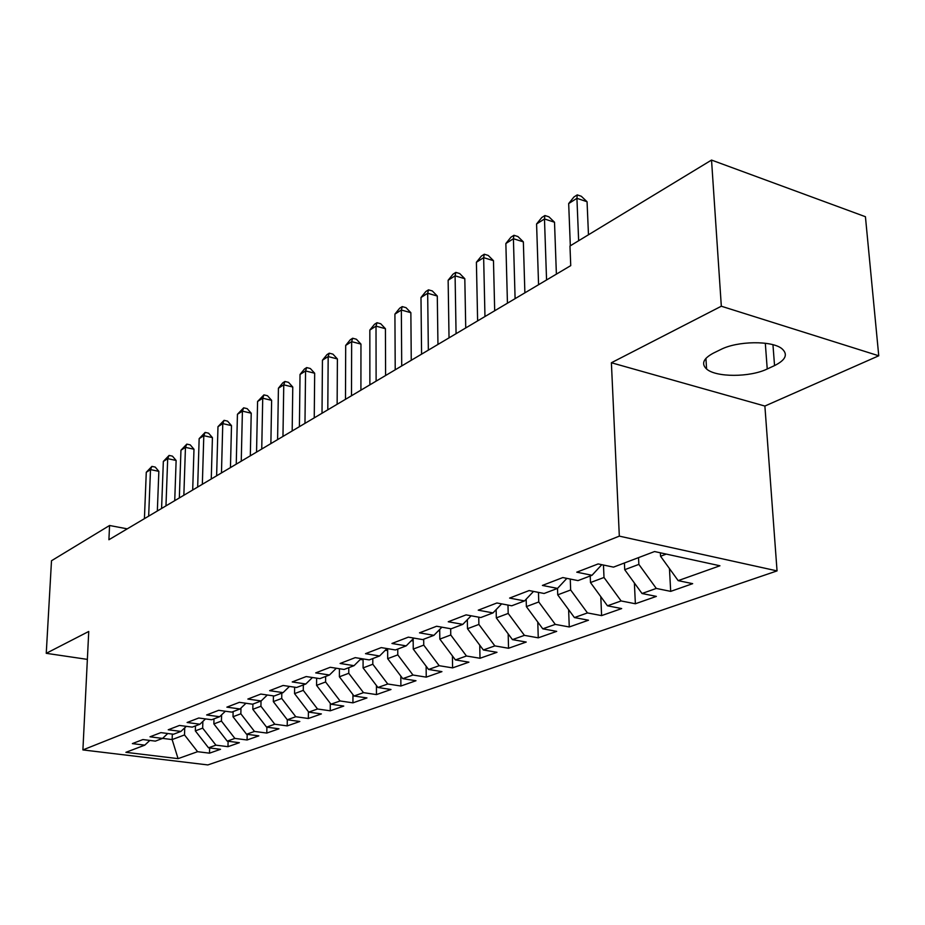<?xml version="1.0" encoding="UTF-8"?>
<svg xmlns="http://www.w3.org/2000/svg" width="925" height="925" viewBox="0 0 925 925"><rect width="100%" height="100%" fill="white"/><g stroke="black" fill="none" stroke-linecap="round" stroke-linejoin="round"><path stroke-width="1.39" d="M878.75 355.79L721.327 306.221L611.39 362.75L764.882 406.052L878.75 355.79L865.43 216.716L711.533 160.071L569.973 246.004L570.737 265.625L108.907 539.738L109.566 525.493L51.499 560.747L46.25 653.316L87.366 659.386M764.882 406.052L777.046 570.898L207.836 764.929L82.903 749.921L619.322 536.13L777.046 570.898M172.327 734.092L172.142 739.584L178.074 758.639L197.58 751.69L209.501 753.17L220.508 749.308L208.507 747.805L215.918 745.157L227.978 746.683L239.355 742.694L227.226 741.145L234.881 738.416L247.067 739.988L258.827 735.861L246.57 734.253L254.491 731.432L266.805 733.062L278.968 728.796L266.573 727.131L274.771 724.217L287.213 725.905L299.816 721.488L287.293 719.766L295.78 716.736L308.349 718.494L321.391 713.915L308.742 712.123L317.529 709.001L330.248 710.805L343.753 706.064L330.965 704.214L340.088 700.965L352.934 702.85L366.947 697.936L354.021 696.016L363.479 692.64L376.463 694.594L390.998 689.495L377.932 687.495L387.76 684.003L400.883 686.026L415.984 680.731L402.768 678.661L412.978 675.03L426.24 677.135L441.93 671.631L428.576 669.469L439.19 665.699L452.591 667.885L468.917 662.161L455.424 659.918L466.454 655.998L480.006 658.265L496.991 652.31L483.347 649.974L494.852 645.893L508.542 648.263L526.221 642.054L512.45 639.626L524.429 635.359L538.257 637.834L556.7 631.359L542.778 628.827L555.278 624.387L569.257 626.965L588.485 620.212L574.425 617.565L587.467 612.928L601.597 615.611L621.681 608.569L607.471 605.806L621.114 600.949L635.371 603.759L656.368 596.394L642.019 593.503L656.288 588.427L670.694 591.376L692.663 583.663L678.175 580.634L660.554 556.249L666.278 554.098M178.074 758.639L125.904 752.326L144.786 745.145L149.838 740.428M678.175 580.634L719.939 565.776L654.542 551.543L613.495 567.129L598.151 563.926L576.761 572.182L592 575.292L578.009 580.611L562.828 577.558L542.408 585.433L557.498 588.404L544.12 593.48L529.112 590.566L509.606 598.082L524.521 600.926L511.745 605.782L496.898 602.984L478.248 610.176L493.002 612.905L480.769 617.542L466.096 614.871L448.243 621.762L462.824 624.363L451.111 628.803L436.6 626.248L419.499 632.85L433.917 635.336L422.69 639.603L408.341 637.152L391.946 643.476L406.191 645.87L395.414 649.963L381.239 647.604L365.502 653.674L379.585 655.975L369.237 659.907L355.223 657.64L340.111 663.468L354.032 665.676L344.088 669.457L330.225 667.283L315.703 672.891L329.462 675.007L319.9 678.638L306.198 676.557L292.219 681.945L305.828 683.991L296.624 687.483L283.085 685.471L269.626 690.663L283.073 692.628L274.205 695.993L260.827 694.062L247.854 699.057L261.151 700.953L252.606 704.202L239.378 702.329L226.879 707.151L240.014 708.978L231.77 712.111L218.693 710.308L206.633 714.956L219.63 716.725L211.675 719.743L198.736 718.008L187.104 722.494L199.939 724.206L192.261 727.119L179.473 725.443L168.234 729.779L180.93 731.421L173.507 734.242L160.869 732.623L150 736.809L162.557 738.404L155.377 741.122L142.878 739.561L132.368 743.607L144.786 745.145M638.528 557.625L638.863 564.389L624.722 569.696L624.41 562.99M656.288 588.427L638.863 564.389M642.019 593.503L624.722 569.696M603.47 565.036L604.002 577.477L590.485 582.542L590.219 575.974M621.114 600.949L604.002 577.477M607.471 605.806L590.485 582.542M592 575.292L601.793 564.689M570.262 579.05L570.656 589.988L557.729 594.844L557.509 588.381M587.467 612.928L570.656 589.988M574.425 617.565L557.729 594.844M557.498 588.404L566.875 578.368M538.466 592.382L538.755 601.967L526.371 606.615L526.163 599.192M555.278 624.387L538.755 601.967M542.778 628.827L526.371 606.615M524.521 600.926L533.528 591.422M507.975 605.077L508.195 613.437L496.32 617.888L496.135 609.633M524.429 635.359L508.195 613.437M512.45 639.626L496.32 617.888M493.002 612.905L501.639 603.875M478.745 617.172L478.884 624.433L467.495 628.711L467.333 619.692M494.852 645.893L478.884 624.433M483.347 649.974L467.495 628.711M462.824 624.363L471.126 615.784M450.672 628.734L450.764 634.989L439.826 639.094L439.699 629.428M466.454 655.998L450.764 634.989M455.424 659.918L439.826 639.094M433.917 635.336L441.896 627.185M423.696 639.221L423.754 645.13L413.244 649.072L413.163 638.817M439.19 665.699L423.754 645.13M428.576 669.469L413.244 649.072M406.191 645.87L413.868 638.1M397.75 649.072L397.785 654.877L387.679 658.669L387.644 648.668M412.978 675.03L397.785 654.877M402.768 678.661L387.679 658.669M379.585 655.975L386.974 648.564M372.798 658.554L372.81 664.254L363.086 667.908L363.086 658.912L361.259 659.606L363.086 659.652M387.76 684.003L372.81 664.254M377.932 687.495L363.086 667.908M354.032 665.676L361.143 658.6M348.783 667.677L348.76 673.284L339.394 676.799L339.429 668.729M363.479 692.64L348.76 673.284M354.021 696.016L339.394 676.799M329.462 675.007L336.318 668.243M325.635 676.464L325.6 681.979L316.57 685.367L316.627 678.141M340.088 700.965L325.6 681.979M330.965 704.214L316.57 685.367M305.828 683.991L312.442 677.505M303.331 684.939L303.273 690.362L294.555 693.623L294.636 687.183M317.529 709.001L303.273 690.362M308.742 712.123L294.555 693.623M283.073 692.628L289.456 686.419M281.801 693.114L281.72 698.444L273.326 701.601L273.418 695.878M295.78 716.736L281.72 698.444M287.293 719.766L273.326 701.601M261.151 700.953L267.313 694.999M261.023 701L260.931 706.249L252.814 709.302L252.918 704.075M274.771 724.217L260.931 706.249M266.573 727.131L252.814 709.302M240.014 708.978L245.969 703.266M240.974 708.064L240.847 713.788L233.008 716.736L233.123 711.603M254.491 731.432L240.847 713.788M246.57 734.253L233.008 716.736M219.63 716.725L225.388 711.232M221.595 714.852L221.433 721.072L213.86 723.917L213.987 718.864M234.881 738.416L221.433 721.072M227.226 741.145L213.86 723.917M199.939 724.206L205.512 718.922M202.864 721.431L202.667 728.125L195.337 730.877L195.487 725.894M215.918 745.157L202.667 728.125M208.507 747.805L195.337 730.877M180.93 731.421L186.318 726.333M184.734 727.836L184.514 734.936L172.142 739.584L162.592 738.37L167.772 733.502M197.58 751.69L184.514 734.936M721.327 306.221L711.533 160.071M82.903 749.921L88.742 631.463L46.25 653.316M611.39 362.75L619.322 536.13M127.257 528.846L109.566 525.493M660.381 552.815L660.554 556.249M774.549 365.595C785.799 359.952 788.25 354.321 781.903 348.69C771.97 340.4 737.364 340.886 720.748 349.534L713.522 353.061C703.324 358.484 701.011 363.803 706.596 369.006C715.927 377.458 749.886 377.446 767.23 368.983L774.549 365.595L772.953 344.724M209.501 753.17L209.651 747.943M227.978 746.683L228.105 741.249M247.067 739.988L247.183 734.334M266.805 733.062L266.897 727.177M287.213 725.905L287.305 719.766M308.349 718.494L308.418 711.718M330.248 710.805L330.294 703.335M352.934 702.85L352.957 694.617M376.463 694.594L376.44 685.541M400.883 686.026L400.826 676.071M426.24 677.135L426.124 666.208M452.591 667.885L452.417 655.906M480.006 658.265L479.74 645.141M508.542 648.263L508.172 633.868M538.257 637.834L537.783 622.062M569.257 626.965L568.632 609.679M601.597 615.611L600.799 596.66M635.371 603.759L634.377 582.97M670.694 591.376L669.446 568.551M157.343 510.993L158.846 471.345L150.498 469.599L148.659 516.15M146.277 472.282L151.92 466.385L150.498 469.599L146.277 472.282L144.416 518.659M151.92 466.385L155.25 467.09L158.846 471.345M174.733 500.668L176.132 460.465L167.691 458.661L165.968 505.871M163.343 461.436L169.09 455.424L167.691 458.661L163.343 461.436L161.586 508.472M169.09 455.424L172.455 456.152L176.132 460.465M192.689 490.007L193.984 449.226L185.451 447.365L183.855 495.257M180.953 450.221L186.815 444.116L185.451 447.365L180.953 450.221L179.334 497.939M186.815 444.116L190.226 444.856L193.984 449.226M211.258 478.988L212.426 437.618L203.801 435.687L202.344 484.272M199.153 438.647L205.13 432.414L203.801 435.687L199.153 438.647L197.673 487.059M205.13 432.414L208.576 433.189L212.426 437.618M230.452 467.599L231.493 425.616L222.775 423.615L221.468 472.929M217.976 426.679L224.07 420.332L222.775 423.615L217.976 426.679L216.623 475.797M224.07 420.332L227.562 421.129L231.493 425.616M250.317 455.805L251.218 413.197L242.408 411.139L241.252 461.182M237.436 414.296L243.668 407.821L242.408 411.139L237.436 414.296L236.245 464.153M243.668 407.821L247.183 408.642L251.218 413.197M270.875 443.607L271.626 400.34L262.723 398.212L261.74 449.03M257.578 401.485L263.937 394.882L262.723 398.212L257.578 401.485L256.549 452.105M263.937 394.882L267.498 395.738L271.626 400.34M292.173 430.969L292.774 387.032L283.755 384.823L282.969 436.427M278.425 388.211L282.807 382.834L284.935 381.47L283.755 384.823L278.425 388.211L277.593 439.618M284.935 381.47L288.531 382.36L292.774 387.032M338.018 668.509L337.174 668.37M314.246 417.857L314.673 373.238L305.562 370.948L304.972 423.361M300.035 374.463L304.487 368.994L306.695 367.583L305.562 370.948L300.035 374.463L299.399 426.679M306.695 367.583L310.337 368.508L314.673 373.238M361.259 659.606L360.311 659.433M337.139 404.271L337.394 358.946L328.178 356.564L327.797 409.821M322.443 360.207L326.964 354.645L329.254 353.188L328.178 356.564L322.443 360.207L322.016 413.255M329.254 353.188L332.931 354.136L337.394 358.946M385.182 650.356L387.644 650.437M360.912 390.165L360.958 344.1L351.65 341.637L351.5 395.75M345.696 345.418L350.286 339.764L352.668 338.238L351.65 341.637L345.696 345.418L345.488 399.311M352.668 338.238L356.379 339.232L360.958 344.1M411.197 640.794L413.174 640.852M385.598 375.515L385.424 328.699L376.012 326.132L376.117 381.135M369.838 330.063L374.498 324.305L376.972 322.721L376.012 326.132L369.838 330.063L369.873 384.846M376.972 322.721L380.73 323.75L385.424 328.699M438.3 630.862L439.722 630.908M411.255 360.276L410.862 312.685L401.346 310.025L401.716 365.942M394.917 314.107L399.658 308.245L402.225 306.603L401.346 310.025L394.917 314.107L395.218 369.803M402.225 306.603L406.029 307.667L410.862 312.685M466.535 620.525L467.356 620.559M437.953 344.435L437.294 296.035L427.674 293.271L428.344 350.147M420.991 297.515L425.824 291.548L428.495 289.837L427.674 293.271L420.991 297.515L421.58 354.148M428.495 289.837L432.333 290.947L437.294 296.035M465.738 327.947L464.812 278.714L455.088 275.823L456.071 333.682M448.139 280.252L453.042 274.17L455.817 272.389L455.088 275.823L448.139 280.252L449.03 337.868M455.817 272.389L459.702 273.546L464.812 278.714M494.69 310.765L493.476 260.665L483.648 257.659L484.966 316.535M476.398 262.272L481.393 256.075L484.284 254.225L483.648 257.659L476.398 262.272L477.624 320.894M484.284 254.225L488.215 255.427L493.476 260.665M524.88 292.843L523.353 241.864L513.41 238.719L515.098 298.648M505.859 243.529L510.935 237.216L513.953 235.285L513.41 238.719L505.859 243.529L507.443 303.192M513.953 235.285L517.931 236.546L523.353 241.864M556.387 274.135L554.514 222.231L544.478 218.959L546.559 279.974M536.581 223.977L541.761 217.537L544.918 215.525L544.478 218.959L536.581 223.977L538.57 284.715M544.918 215.525L548.93 216.832L554.514 222.231M588.473 234.777L587.063 201.742L576.923 198.32L578.645 240.743M568.678 203.569L573.939 196.99L577.246 194.886L576.923 198.32L568.678 203.569L570.32 245.796M577.246 194.886L581.293 196.262L587.063 201.742M765.31 343.256L767.23 368.983M385.413 650.368L387.644 649.512M411.66 640.331L413.163 639.753M705.914 358.368L706.596 369.006"/></g></svg>
